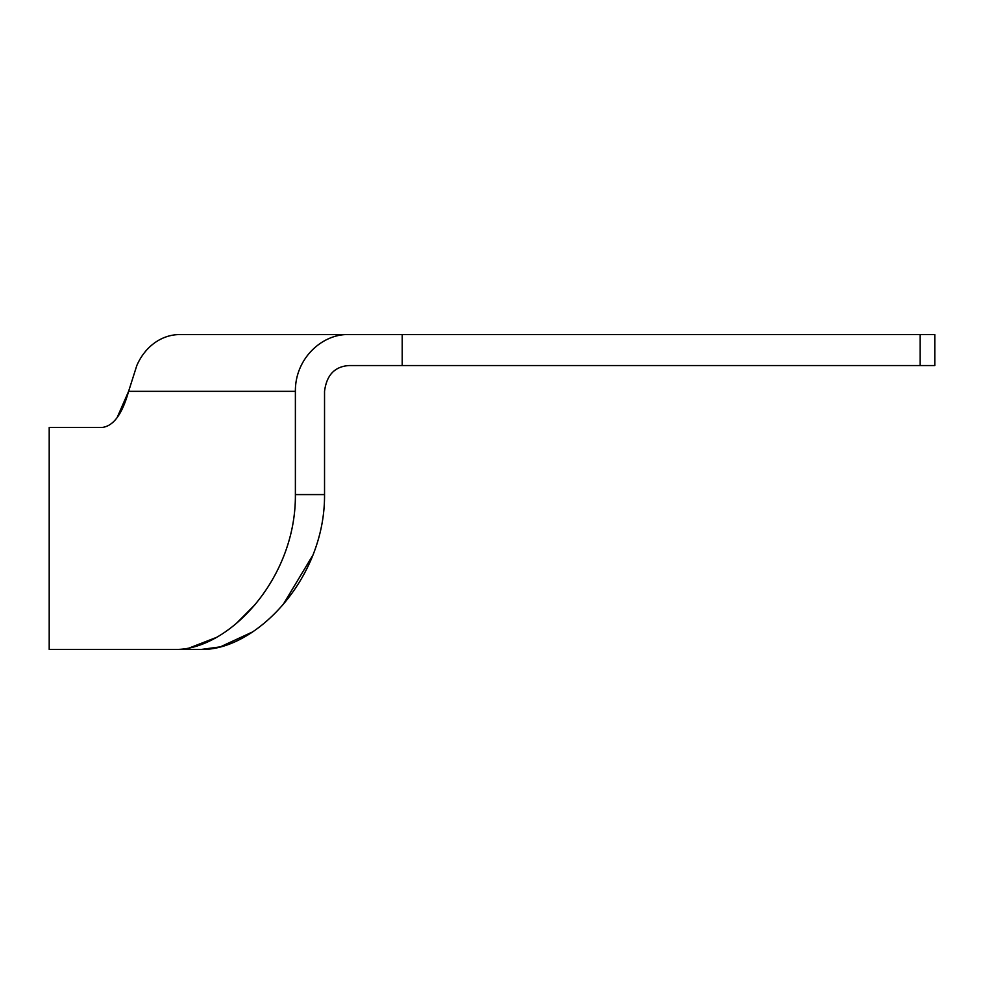 <?xml version="1.0" encoding="UTF-8"?>
<svg xmlns="http://www.w3.org/2000/svg" width="984" height="984" viewBox="0 0 984 984"><rect width="100%" height="100%" fill="white"/><g stroke="black" fill="none" stroke-linecap="round" stroke-linejoin="round"><path stroke-width="1.48" d="M117.108 417.647L128.596 391.349C122.2 414.362 113.246 426.416 101.746 427.487L49.2 427.487L49.2 649.428L201.302 649.428L220.281 646.869M255.163 604.52L236.308 623.475M216.099 637.546L189.9 647.743M174.771 649.428C227.575 650.633 296.086 579.711 295.385 494.583L324.536 494.583C325.175 579.613 254.733 650.633 201.302 649.428L49.2 649.428M295.385 494.583L295.385 391.349L128.596 391.349L136.813 365.544A56.777 48.154 -90 0 1 179.703 334.572A56.777 48.154 -90 0 0 136.813 365.544M920.138 365.544L920.138 334.572L934.8 334.572L934.8 365.544L402.222 365.544L402.222 334.572L179.703 334.572L349.16 334.572C322.543 333.478 295.04 358.274 295.385 391.349M220.404 646.832L252.298 632.06M283.134 604.57L313.072 554.828M201.302 649.428L80.171 649.428M324.536 494.583L324.536 391.349C326.614 375.002 334.818 366.405 349.16 365.544L402.222 365.544M920.138 334.572L349.16 334.572"/></g></svg>
